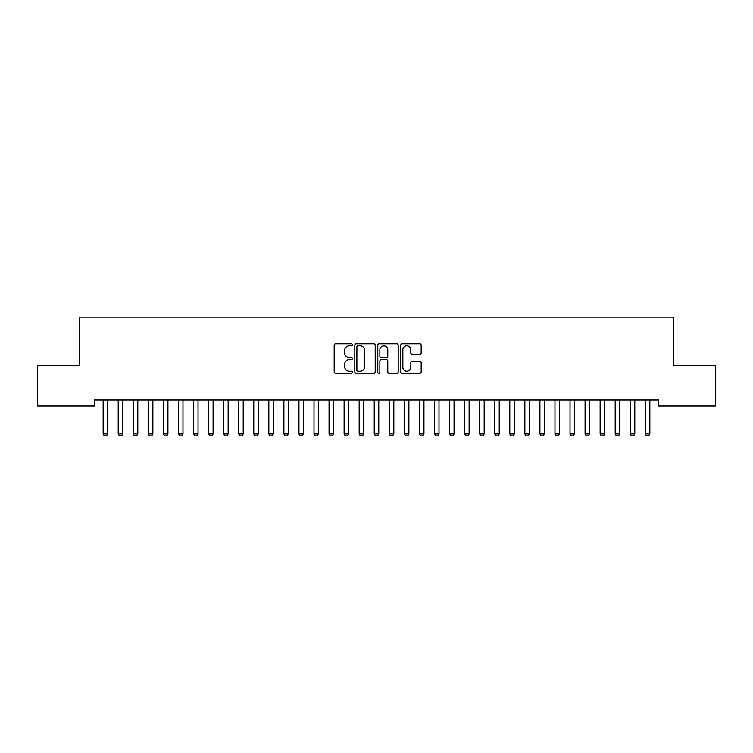 <?xml version="1.0" encoding="UTF-8"?>
<svg xmlns="http://www.w3.org/2000/svg" width="753" height="753" viewBox="0 0 753 753"><rect width="100%" height="100%" fill="white"/><g stroke="black" fill="none" stroke-linecap="round" stroke-linejoin="round"><path stroke-width="1.13" d="M352.404 344.818A1.035 1.035 0 0 0 351.369 343.782L335.659 343.782A1.478 1.478 0 0 0 334.181 345.26L334.181 371.869A1.478 1.478 0 0 0 335.659 373.347L351.369 373.347A1.035 1.035 0 0 0 352.404 372.311A1.035 1.035 0 0 0 351.369 371.276L349.336 371.276A4.734 4.734 0 0 1 344.61 366.542L344.61 364.33A4.734 4.734 0 0 1 349.336 359.595L351.369 359.595A1.035 1.035 0 0 0 352.404 358.56A1.035 1.035 0 0 0 351.369 357.524L349.336 357.524A4.734 4.734 0 0 1 344.61 352.799L344.61 350.578A4.734 4.734 0 0 1 349.336 345.853L351.369 345.853A1.035 1.035 0 0 0 352.404 344.818M419.703 354.202A1.478 1.478 0 0 0 421.181 352.724L421.181 345.26A1.478 1.478 0 0 0 419.703 343.782L402.262 343.782A1.478 1.478 0 0 0 400.784 345.26L400.784 371.869A1.478 1.478 0 0 0 402.262 373.347L419.703 373.347A1.478 1.478 0 0 0 421.181 371.869L421.181 362.852A1.478 1.478 0 0 0 419.703 361.374L412.239 361.374A1.478 1.478 0 0 0 410.762 362.852L410.762 367.323A3.953 3.953 0 0 1 406.808 371.276A3.953 3.953 0 0 1 402.846 367.323L402.846 349.806A3.953 3.953 0 0 1 406.808 345.853A3.953 3.953 0 0 1 410.762 349.806L410.762 352.724A1.478 1.478 0 0 0 412.239 354.202L419.703 354.202M658.574 399.975L94.426 399.975L94.426 405.999L37.65 405.999L37.65 365.337L79.366 365.337L79.366 317.145L673.634 317.145L673.634 365.337L715.35 365.337L715.35 405.999L658.574 405.999L658.574 399.975M375.21 345.26A1.478 1.478 0 0 0 373.733 343.782L356.282 343.782A1.478 1.478 0 0 0 354.804 345.26L354.804 371.869A1.478 1.478 0 0 0 356.282 373.347L373.733 373.347A1.478 1.478 0 0 0 375.21 371.869L375.21 345.26M379.267 343.782L396.718 343.782A1.478 1.478 0 0 1 398.196 345.26L398.196 371.869A1.478 1.478 0 0 1 396.718 373.347L389.254 373.347A1.478 1.478 0 0 1 387.776 371.869L387.776 361.073A1.478 1.478 0 0 0 386.289 359.595L381.338 359.595A1.478 1.478 0 0 0 379.86 361.073L379.86 372.311A1.035 1.035 0 0 1 378.825 373.347A1.035 1.035 0 0 1 377.79 372.311L377.79 345.26A1.478 1.478 0 0 1 379.267 343.782M357.91 345.853A1.035 1.035 0 0 0 356.875 346.888L356.875 370.241A1.035 1.035 0 0 0 357.91 371.276L360.056 371.276A4.734 4.734 0 0 0 364.781 366.542L364.781 350.578A4.734 4.734 0 0 0 360.056 345.853L357.91 345.853M387.776 349.881A3.953 3.953 0 0 0 383.814 345.928A3.953 3.953 0 0 0 379.86 349.881L379.86 356.047A1.478 1.478 0 0 0 381.338 357.524L386.289 357.524A1.478 1.478 0 0 0 387.776 356.047L387.776 349.881M102.982 399.975L103.086 400.304A1.506 1.506 -179.3 0 1 103.161 400.765L103.161 433.897L107.679 433.897L107.679 400.765A1.506 1.506 -179.3 0 1 107.754 400.304L107.858 399.975M107.679 433.897L106.55 435.855L104.29 435.855L103.161 433.897M118.042 399.975L118.146 400.304A1.506 1.506 -179.3 0 1 118.221 400.765L118.221 433.897L122.739 433.897L122.739 400.765A1.506 1.506 -179.3 0 1 122.814 400.304L122.918 399.975M122.739 433.897L121.609 435.855L119.35 435.855L118.221 433.897M133.102 399.975L133.206 400.304A1.506 1.506 -179.3 0 1 133.281 400.765L133.281 433.897L137.799 433.897L137.799 400.765A1.506 1.506 -179.3 0 1 137.874 400.304L137.978 399.975M137.799 433.897L136.669 435.855L134.411 435.855L133.281 433.897M148.162 399.975L148.266 400.304A1.506 1.506 -179.3 0 1 148.341 400.765L148.341 433.897L152.859 433.897L152.859 400.765A1.506 1.506 -179.3 0 1 152.934 400.304L153.038 399.975M152.859 433.897L151.73 435.855L149.471 435.855L148.341 433.897M163.222 399.975L163.326 400.304A1.506 1.506 -179.3 0 1 163.401 400.765L163.401 433.897L167.919 433.897L167.919 400.765A1.506 1.506 -179.3 0 1 167.994 400.304L168.098 399.975M167.919 433.897L166.79 435.855L164.531 435.855L163.401 433.897M178.282 399.975L178.386 400.304A1.506 1.506 -179.3 0 1 178.461 400.765L178.461 433.897L182.979 433.897L182.979 400.765A1.506 1.506 -179.3 0 1 183.054 400.304L183.158 399.975M182.979 433.897L181.85 435.855L179.591 435.855L178.461 433.897M193.342 399.975L193.446 400.304A1.506 1.506 -179.3 0 1 193.521 400.765L193.521 433.897L198.039 433.897L198.039 400.765A1.506 1.506 -179.3 0 1 198.114 400.304L198.218 399.975M198.039 433.897L196.91 435.855L194.651 435.855L193.521 433.897M208.402 399.975L208.506 400.304A1.506 1.506 -179.3 0 1 208.581 400.765L208.581 433.897L213.099 433.897L213.099 400.765A1.506 1.506 -179.3 0 1 213.174 400.304L213.278 399.975M213.099 433.897L211.969 435.855L209.711 435.855L208.581 433.897M223.462 399.975L223.566 400.304A1.506 1.506 -179.3 0 1 223.641 400.765L223.641 433.897L228.159 433.897L228.159 400.765A1.506 1.506 -179.3 0 1 228.234 400.304L228.338 399.975M228.159 433.897L227.029 435.855L224.771 435.855L223.641 433.897M238.522 399.975L238.626 400.304A1.506 1.506 -179.3 0 1 238.701 400.765L238.701 433.897L243.219 433.897L243.219 400.765A1.506 1.506 -179.3 0 1 243.294 400.304L243.398 399.975M243.219 433.897L242.089 435.855L239.831 435.855L238.701 433.897M253.582 399.975L253.686 400.304A1.506 1.506 -179.3 0 1 253.761 400.765L253.761 433.897L258.279 433.897L258.279 400.765A1.506 1.506 -179.3 0 1 258.354 400.304L258.458 399.975M258.279 433.897L257.149 435.855L254.891 435.855L253.761 433.897M268.642 399.975L268.746 400.304A1.506 1.506 -179.3 0 1 268.821 400.765L268.821 433.897L273.339 433.897L273.339 400.765A1.506 1.506 -179.3 0 1 273.414 400.304L273.518 399.975M273.339 433.897L272.209 435.855L269.951 435.855L268.821 433.897M283.702 399.975L283.806 400.304A1.506 1.506 -179.3 0 1 283.881 400.765L283.881 433.897L288.399 433.897L288.399 400.765A1.506 1.506 -179.3 0 1 288.474 400.304L288.578 399.975M288.399 433.897L287.269 435.855L285.011 435.855L283.881 433.897M298.762 399.975L298.866 400.304A1.506 1.506 -179.3 0 1 298.941 400.765L298.941 433.897L303.459 433.897L303.459 400.765A1.506 1.506 -179.3 0 1 303.534 400.304L303.638 399.975M303.459 433.897L302.329 435.855L300.071 435.855L298.941 433.897M313.822 399.975L313.926 400.304A1.506 1.506 -179.3 0 1 314.001 400.765L314.001 433.897L318.519 433.897L318.519 400.765A1.506 1.506 -179.3 0 1 318.594 400.304L318.698 399.975M318.519 433.897L317.389 435.855L315.131 435.855L314.001 433.897M328.882 399.975L328.986 400.304A1.506 1.506 -179.3 0 1 329.061 400.765L329.061 433.897L333.579 433.897L333.579 400.765A1.506 1.506 -179.3 0 1 333.654 400.304L333.758 399.975M333.579 433.897L332.45 435.855L330.191 435.855L329.061 433.897M343.942 399.975L344.046 400.304A1.506 1.506 -179.3 0 1 344.121 400.765L344.121 433.897L348.639 433.897L348.639 400.765A1.506 1.506 -179.3 0 1 348.714 400.304L348.818 399.975M348.639 433.897L347.51 435.855L345.251 435.855L344.121 433.897M359.002 399.975L359.106 400.304A1.506 1.506 -179.3 0 1 359.181 400.765L359.181 433.897L363.699 433.897L363.699 400.765A1.506 1.506 -179.3 0 1 363.774 400.304L363.878 399.975M363.699 433.897L362.57 435.855L360.311 435.855L359.181 433.897M374.062 399.975L374.166 400.304A1.506 1.506 -179.3 0 1 374.241 400.765L374.241 433.897L378.759 433.897L378.759 400.765A1.506 1.506 -179.3 0 1 378.834 400.304L378.938 399.975M378.759 433.897L377.63 435.855L375.371 435.855L374.241 433.897M389.122 399.975L389.226 400.304A1.506 1.506 -179.3 0 1 389.301 400.765L389.301 433.897L393.819 433.897L393.819 400.765A1.506 1.506 -179.3 0 1 393.894 400.304L393.998 399.975M393.819 433.897L392.69 435.855L390.431 435.855L389.301 433.897M404.182 399.975L404.286 400.304A1.506 1.506 -179.3 0 1 404.361 400.765L404.361 433.897L408.879 433.897L408.879 400.765A1.506 1.506 -179.3 0 1 408.954 400.304L409.058 399.975M408.879 433.897L407.75 435.855L405.49 435.855L404.361 433.897M419.242 399.975L419.346 400.304A1.506 1.506 -179.3 0 1 419.421 400.765L419.421 433.897L423.939 433.897L423.939 400.765A1.506 1.506 -179.3 0 1 424.014 400.304L424.118 399.975M423.939 433.897L422.81 435.855L420.55 435.855L419.421 433.897M434.302 399.975L434.406 400.304A1.506 1.506 -179.3 0 1 434.481 400.765L434.481 433.897L438.999 433.897L438.999 400.765A1.506 1.506 -179.3 0 1 439.074 400.304L439.178 399.975M438.999 433.897L437.87 435.855L435.611 435.855L434.481 433.897M449.362 399.975L449.466 400.304A1.506 1.506 -179.3 0 1 449.541 400.765L449.541 433.897L454.059 433.897L454.059 400.765A1.506 1.506 -179.3 0 1 454.134 400.304L454.238 399.975M454.059 433.897L452.93 435.855L450.671 435.855L449.541 433.897M464.422 399.975L464.526 400.304A1.506 1.506 -179.3 0 1 464.601 400.765L464.601 433.897L469.119 433.897L469.119 400.765A1.506 1.506 -179.3 0 1 469.194 400.304L469.298 399.975M469.119 433.897L467.99 435.855L465.731 435.855L464.601 433.897M479.482 399.975L479.586 400.304A1.506 1.506 -179.3 0 1 479.661 400.765L479.661 433.897L484.179 433.897L484.179 400.765A1.506 1.506 -179.3 0 1 484.254 400.304L484.358 399.975M484.179 433.897L483.05 435.855L480.791 435.855L479.661 433.897M494.542 399.975L494.646 400.304A1.506 1.506 -179.3 0 1 494.721 400.765L494.721 433.897L499.239 433.897L499.239 400.765A1.506 1.506 -179.3 0 1 499.314 400.304L499.418 399.975M499.239 433.897L498.11 435.855L495.85 435.855L494.721 433.897M509.602 399.975L509.706 400.304A1.506 1.506 -179.3 0 1 509.781 400.765L509.781 433.897L514.299 433.897L514.299 400.765A1.506 1.506 -179.3 0 1 514.374 400.304L514.478 399.975M514.299 433.897L513.17 435.855L510.91 435.855L509.781 433.897M524.662 399.975L524.766 400.304A1.506 1.506 -179.3 0 1 524.841 400.765L524.841 433.897L529.359 433.897L529.359 400.765A1.506 1.506 -179.3 0 1 529.434 400.304L529.538 399.975M529.359 433.897L528.23 435.855L525.971 435.855L524.841 433.897M539.722 399.975L539.826 400.304A1.506 1.506 -179.3 0 1 539.901 400.765L539.901 433.897L544.419 433.897L544.419 400.765A1.506 1.506 -179.3 0 1 544.494 400.304L544.598 399.975M544.419 433.897L543.29 435.855L541.03 435.855L539.901 433.897M554.782 399.975L554.886 400.304A1.506 1.506 -179.3 0 1 554.961 400.765L554.961 433.897L559.479 433.897L559.479 400.765A1.506 1.506 -179.3 0 1 559.554 400.304L559.658 399.975M559.479 433.897L558.35 435.855L556.091 435.855L554.961 433.897M569.842 399.975L569.946 400.304A1.506 1.506 -179.3 0 1 570.021 400.765L570.021 433.897L574.539 433.897L574.539 400.765A1.506 1.506 -179.3 0 1 574.614 400.304L574.718 399.975M574.539 433.897L573.41 435.855L571.15 435.855L570.021 433.897M584.902 399.975L585.006 400.304A1.506 1.506 -179.3 0 1 585.081 400.765L585.081 433.897L589.599 433.897L589.599 400.765A1.506 1.506 -179.3 0 1 589.674 400.304L589.778 399.975M589.599 433.897L588.47 435.855L586.211 435.855L585.081 433.897M599.962 399.975L600.066 400.304A1.506 1.506 -179.3 0 1 600.141 400.765L600.141 433.897L604.659 433.897L604.659 400.765A1.506 1.506 -179.3 0 1 604.734 400.304L604.838 399.975M604.659 433.897L603.53 435.855L601.27 435.855L600.141 433.897M615.022 399.975L615.126 400.304A1.506 1.506 -179.3 0 1 615.201 400.765L615.201 433.897L619.719 433.897L619.719 400.765A1.506 1.506 -179.3 0 1 619.794 400.304L619.898 399.975M619.719 433.897L618.59 435.855L616.331 435.855L615.201 433.897M630.082 399.975L630.186 400.304A1.506 1.506 -179.3 0 1 630.261 400.765L630.261 433.897L634.779 433.897L634.779 400.765A1.506 1.506 -179.3 0 1 634.854 400.304L634.958 399.975M634.779 433.897L633.65 435.855L631.39 435.855L630.261 433.897M645.142 399.975L645.246 400.304A1.506 1.506 -179.3 0 1 645.321 400.765L645.321 433.897L649.839 433.897L649.839 400.765A1.506 1.506 -179.3 0 1 649.914 400.304L650.018 399.975M649.839 433.897L648.71 435.855L646.451 435.855L645.321 433.897"/></g></svg>
